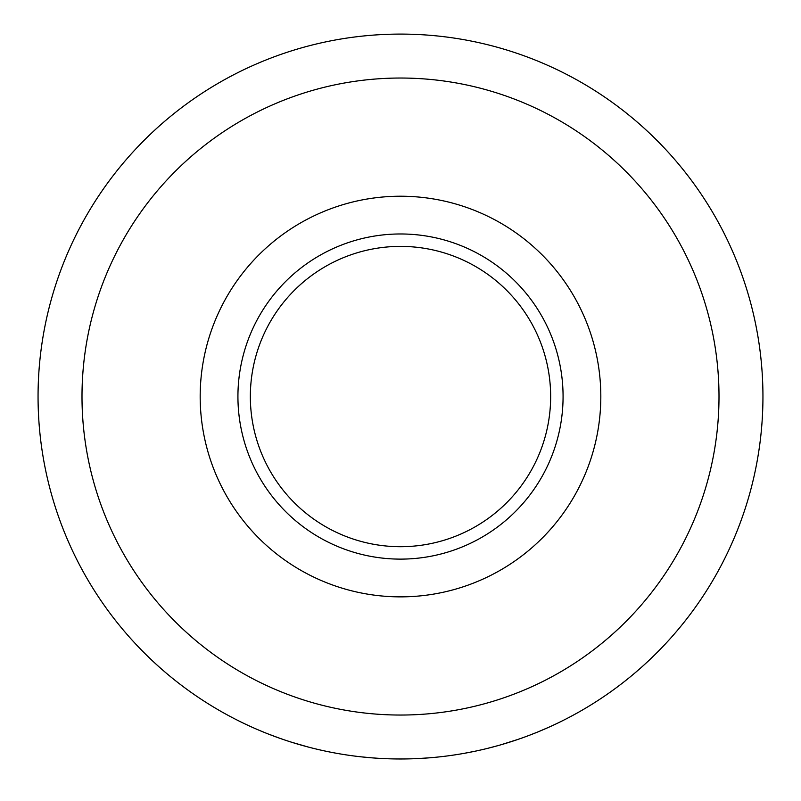 <?xml version="1.0" encoding="UTF-8"?>
<svg xmlns="http://www.w3.org/2000/svg" width="801" height="801" viewBox="0 0 801 801"><rect width="100%" height="100%" fill="white"/><g stroke="black" fill="none" stroke-linecap="round" stroke-linejoin="round"><path stroke-width="1.2" d="M279.369 738.132L268.515 734.086M549.166 727.078L539.143 731.413M535.228 733.005L533.796 733.576M547.113 727.999L548.785 727.258M547.083 728.009L541.456 730.442M526.537 736.359L530.082 735.018M541.116 730.582L542.167 730.142M537.872 731.934L538.532 731.663M517.927 739.423L501.146 744.72M498.062 745.601L488.159 748.214M509.496 742.197L508.775 742.427L509.496 742.197M504.85 743.628L504.129 743.849M503.669 743.979L499.964 745.06M501.406 744.65L505.181 743.528M481.431 749.826L477.246 750.757M472.039 751.849L470.708 752.109M474.222 751.398L464.32 753.31M484.565 749.095L481.421 749.826M480.98 749.926L482.302 749.626M412.225 758.787L414.548 758.707M431.559 757.646L432.26 757.586M434.713 757.356L436.255 757.205M437.106 757.125L435.454 757.285M418.983 758.507L419.674 758.467M423.679 758.237L421.757 758.357M421.346 758.377L420.295 758.437M431.288 757.666L430.608 757.726M429.656 757.796L418.733 758.517M423.258 758.257L423.849 758.227M429.036 757.846L430.618 757.726M431.128 757.676L430.267 757.746M428.966 757.856L426.823 758.016M327.979 751.648L327.259 751.498M329.091 751.869L330.032 752.059M329.622 751.979L328.74 751.799M333.516 752.73L332.936 752.62M332.735 752.58L332.045 752.449M331.183 752.289L332.355 752.509M336.881 753.351L334.938 753M336.73 753.32L334.848 752.98M377.882 758.267L371.334 757.796M369.051 757.606L370.593 757.736M387.894 758.757L386.843 758.717M384.72 758.627L382.427 758.527M385.201 758.657L386.883 758.717M387.143 758.727L381.116 758.457M367.899 757.506L365.546 757.285M365.767 757.305L367.289 757.446M285.156 740.134L289.281 741.486M296.43 743.718L295.799 743.518M308.315 747.053L292.225 742.427M291.704 742.257L291.184 742.096M283.244 739.483L276.265 737.02M291.093 742.066L289.752 741.646M314.963 748.735L313.111 748.284M256.53 729.15L254.898 728.439M253.396 727.779L252.635 727.438M264.861 732.635L260.375 730.792M256.801 729.27L257.602 729.611M504.65 743.688L499.764 745.12M498.673 745.421L495.358 746.342M525.716 736.66L520.079 738.682M533.186 733.816A362.432 362.432 0 0 1 517.005 739.734M524.485 737.11L523.193 737.571M537.331 732.154L529.371 735.288M431.188 757.676L434.072 757.416M435.113 757.315L432.46 757.566M439.048 756.915L436.305 757.205M438.928 756.935L436.815 757.155M367.108 757.436L366.457 757.376M356.485 756.294L354.332 756.024M354.092 755.994L356.004 756.234M359.208 756.615L358.027 756.474M370.943 757.766L361.461 756.865M304.18 745.941L291.063 742.056M293.847 742.928L295.469 743.428M400.5 559.118A162.583 162.583 0 0 1 259.704 315.254A162.583 162.583 0 0 1 541.296 315.254A162.583 162.583 0 0 1 400.5 559.118M400.5 596.865A200.33 200.33 0 0 0 573.987 296.38A200.33 200.33 0 0 0 227.013 296.38A200.33 200.33 0 0 0 400.5 596.865M400.5 546.703A150.167 150.167 0 0 1 270.458 321.461A150.167 150.167 0 0 1 530.542 321.461A150.167 150.167 0 0 1 400.5 546.703M400.5 758.978A362.432 362.432 0 0 0 714.382 215.319A362.432 362.432 0 0 0 86.618 215.319A362.432 362.432 0 0 0 400.5 758.978A362.432 362.432 0 0 0 714.382 215.319A362.432 362.432 0 0 0 86.618 215.319A362.432 362.432 0 0 0 400.5 758.978M400.5 715.043A318.508 318.508 0 0 1 124.666 237.286A318.508 318.508 0 0 1 676.334 237.286A318.508 318.508 0 0 1 400.5 715.043"/></g></svg>
